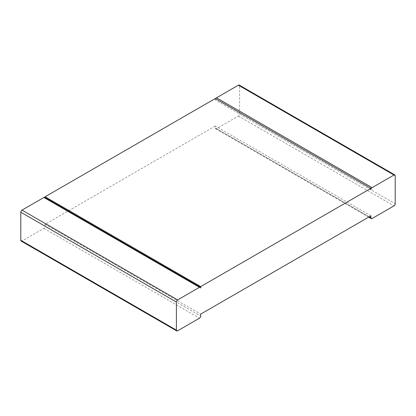 <?xml version="1.0" encoding="UTF-8"?>
<svg xmlns="http://www.w3.org/2000/svg" width="416" height="416" viewBox="0 0 416 416"><rect width="100%" height="100%" fill="white"/><g stroke="black" fill="none" stroke-linecap="round" stroke-linejoin="round"><path stroke-width="0.31" stroke-dasharray="2.08 1.56" d="M370.89 215.862L215.296 126.027L215.296 127.993A1.721 0.993 120 0 0 215.649 128.783A1.721 0.993 120 0 0 216.507 128.695L238.389 116.064A1.721 0.993 -60 0 0 239.606 113.958L239.606 85.883A1.721 0.993 120 0 0 239.247 85.098M370.89 189.753L215.296 99.923A1.721 0.993 -60 0 1 215.649 98.722M215.296 126.027L45.11 224.281L200.704 314.116M215.296 99.923L215.296 98.519M44.756 197.387A1.721 0.993 120 0 1 45.11 198.172L45.11 197.595M45.11 224.281L45.11 226.247A1.721 0.993 -60 0 1 43.898 228.353L22.017 240.984L177.611 330.819M21.154 241.072A1.721 0.993 120 0 0 22.017 240.984M45.11 198.172L200.704 288.007M239.606 113.958L395.2 203.788M239.606 85.883L395.2 175.718M238.389 116.064L393.983 205.894M216.507 128.695L372.102 218.525M215.296 127.993L369.184 216.845M45.11 226.247L200.704 316.077M43.898 228.353L199.493 318.183M215.649 128.783L368.685 217.131"/><path stroke-width="0.62" d="M395.2 203.788L395.2 175.718A1.721 0.993 120 0 0 394.846 174.928A1.721 0.993 120 0 0 393.983 175.016L372.102 187.647A1.721 0.993 -60 0 0 370.89 189.753L370.89 188.349L200.704 286.603L200.704 288.007A1.721 0.993 120 0 0 200.351 287.217A1.721 0.993 120 0 0 199.493 287.305L177.611 299.936A1.721 0.993 -60 0 0 176.394 302.042L176.394 330.117A1.721 0.993 120 0 0 176.753 330.902A1.721 0.993 120 0 0 177.611 330.819L199.493 318.183A1.721 0.993 -60 0 0 200.704 316.077L200.704 314.116L370.89 215.862L370.89 217.828A1.721 0.993 120 0 0 371.244 218.613A1.721 0.993 120 0 0 372.102 218.525L393.983 205.894A1.721 0.993 -60 0 0 395.2 203.788M394.846 174.928L239.247 85.098A1.721 0.993 120 0 0 238.389 85.181L216.507 97.817L372.102 187.647M215.649 98.722A1.721 0.993 -60 0 1 216.507 97.817M370.89 188.349L215.296 98.519L45.11 196.773L200.704 286.603M45.11 197.595L45.11 196.773M200.351 287.217L44.756 197.387A1.721 0.993 120 0 0 43.898 197.475L22.017 210.106L177.611 299.936M176.753 330.902L21.154 241.072A1.721 0.993 120 0 1 20.8 240.282L20.8 212.212A1.721 0.993 -60 0 1 22.017 210.106M238.389 85.181L393.983 175.016M369.184 216.845L370.89 217.828M20.8 240.282L176.394 330.117M20.8 212.212L176.394 302.042M43.898 197.475L199.493 287.305M368.685 217.131L371.244 218.613"/></g></svg>
